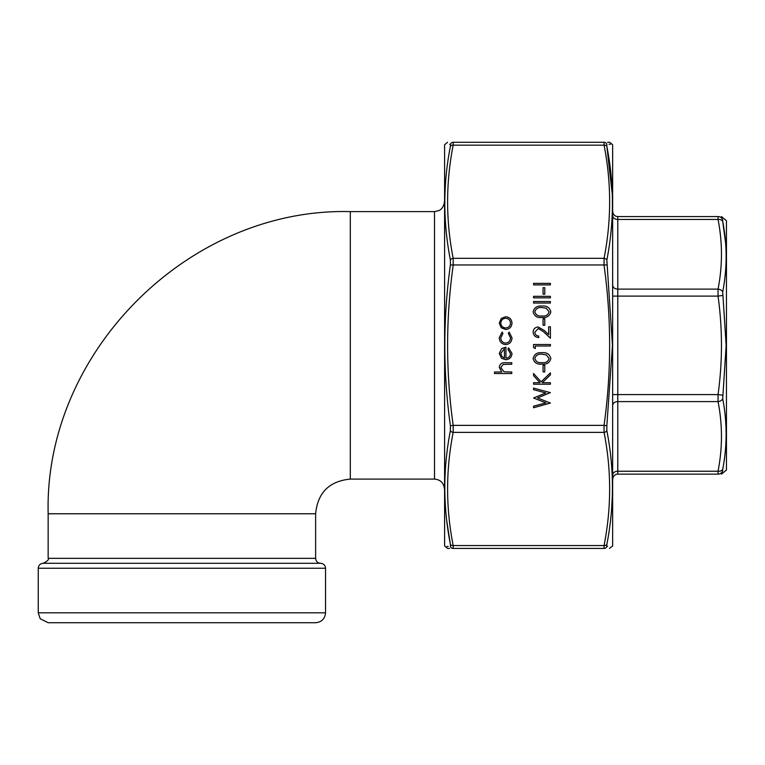 <?xml version="1.0" encoding="UTF-8"?>
<svg xmlns="http://www.w3.org/2000/svg" width="765" height="765" viewBox="0 0 765 765"><rect width="100%" height="100%" fill="white"/><g stroke="black" fill="none" stroke-linecap="round" stroke-linejoin="round"><path stroke-width="1.15" d="M315.629 513.764L48.157 513.764L48.157 558.335L315.629 558.335L315.629 513.764C317.685 492.698 329.246 481.147 350.303 479.091L434.51 479.091C440.525 479.674 443.824 482.973 444.417 488.998M315.629 622.729L48.157 622.729L40.191 618.713L38.25 612.822L325.536 612.822C324.953 618.847 321.644 622.146 315.629 622.729M315.629 558.335C315.926 561.347 317.58 563.002 320.583 563.289L43.203 563.289C47.535 561.137 49.19 559.483 48.157 558.335M726.454 220.703L726.454 470.006L726.454 220.703L721.481 216.562M725.583 242.725L722.705 221.41C727.247 244.829 727.247 268.333 722.705 291.934L726.138 345.35L722.705 398.766C727.247 422.395 727.247 445.909 722.705 469.289L722.705 470.752A4.953 4.906 90 0 1 718.048 474.137C722.59 474.137 722.59 474.137 718.048 474.137C722.59 474.137 722.59 474.137 718.048 474.137L718.048 471.23C722.59 448.022 722.59 424.805 718.048 401.596L718.048 394.587C722.59 361.769 722.59 328.94 718.048 296.112L718.048 289.103C722.59 265.895 722.59 242.677 718.048 219.469L617.776 219.469L617.776 216.562A4.953 4.953 0 0 1 612.822 211.609A4.953 4.953 0 0 0 617.776 216.562L718.048 216.562A4.953 4.906 90 0 1 722.705 219.947C727.247 219.785 727.247 219.785 722.705 219.947L722.705 221.41L722.705 219.947M718.048 474.137L617.776 474.137A4.953 4.953 0 0 0 612.822 479.091M722.705 470.752C727.247 470.915 727.247 470.915 722.705 470.752L722.705 469.289A4.953 3.471 -169.2 0 1 718.048 471.23L617.776 471.23L617.776 474.137M722.705 221.41A4.953 3.471 -10.8 0 0 718.048 219.469L718.048 216.562M722.705 295.481L718.048 296.112L617.776 296.112L617.776 394.587L718.048 394.587L722.705 395.218M722.705 398.766A4.953 3.471 169.2 0 1 718.048 401.596L617.776 401.596L617.776 471.23A4.953 3.5 0 0 0 612.822 474.74M612.822 215.969A4.953 3.5 0 0 0 617.776 219.469L617.776 289.103L718.048 289.103A4.953 3.471 10.8 0 1 722.705 291.934M544.785 365.431L544.785 371.905L543.064 371.905L543.064 365.431L544.785 365.431M550.398 382.701L550.398 384.212L533.559 384.212L533.559 382.701L539.975 382.701L533.559 375.682L533.559 373.53L541.113 381.802L550.398 372.88L550.398 374.898L542.28 382.701L550.398 382.701M505.952 358.202C508.735 357.972 510.245 356.471 510.485 353.707L507.893 349.175L508.601 347.836L511.995 353.516C511.67 357.36 509.557 359.426 505.655 359.713L501.553 358.288L499.258 353.478L501.677 348.524L505.952 347.186L505.952 358.202M550.398 403.05L533.559 407.745L533.559 406.186L545.914 402.887L533.559 397.991L545.827 392.961L533.559 389.643L533.559 388.104L550.398 392.646L537.518 397.924L550.398 403.05M538.273 328.51L534.859 332.163C535.051 334.534 536.341 335.835 538.742 336.065L538.742 337.575C535.328 337.298 533.454 335.472 533.129 332.087C533.358 328.979 535.031 327.286 538.139 326.999L544.173 330.404L548.677 334.621L548.677 326.779L550.398 326.779L550.398 338.226L543.437 331.694L538.273 328.51M544.785 318.795L544.785 325.268L543.064 325.268L543.064 318.795L544.785 318.795M541.993 306.057C546.784 305.637 549.729 307.568 550.838 311.871C549.71 316.108 546.765 317.982 541.993 317.494C537.202 317.991 534.257 316.117 533.129 311.871C534.228 307.568 537.183 305.637 541.993 306.057M511.775 372.02L511.775 373.53L494.506 373.53L494.506 372.02L501.802 372.02L499.258 367.334C499.803 363.949 501.878 362.409 505.493 362.734L511.775 362.734L511.775 364.245L503.188 364.417L500.769 367.602L504.03 371.78L511.775 372.02M550.398 283.385L550.398 284.896L533.559 284.896L533.559 283.385L550.398 283.385M544.785 287.707L544.785 294.181L543.064 294.181L543.064 287.707L544.785 287.707M550.398 296.342L550.398 297.853L533.559 297.853L533.559 296.342L550.398 296.342M550.398 301.525L550.398 303.036L533.559 303.036L533.559 301.525L550.398 301.525M505.655 329.486L501.295 327.793L499.258 323.107L501.285 318.431L505.655 316.739C509.557 317.102 511.67 319.225 511.995 323.107C511.67 326.999 509.567 329.122 505.655 329.486M505.732 344.594C501.658 344.135 499.497 341.84 499.258 337.709L502.136 332.077L502.93 333.339L500.769 337.814C500.922 340.951 502.529 342.701 505.589 343.083C508.687 342.71 510.312 340.951 510.485 337.805L508.323 333.339L509.155 332.077L511.995 337.834C511.775 341.869 509.691 344.126 505.732 344.594M541.993 352.694C546.784 352.273 549.729 354.205 550.838 358.508C549.71 362.744 546.765 364.618 541.993 364.13C537.202 364.637 534.257 362.753 533.129 358.508C534.228 354.205 537.183 352.273 541.993 352.694M535.29 346L535.29 348.591L533.559 347.597L533.559 344.489L550.398 344.489L550.398 346L535.29 346M444.599 545.952L444.599 144.748L444.599 545.952L447.582 548.438L449.648 548.438M612.65 144.748L612.65 545.952L612.65 144.748L609.667 142.271L607.592 142.271M607.601 546.411L606.846 546.401A2.974 2.945 90 0 1 604.054 548.438L453.186 548.438C445.746 548.438 445.746 548.438 453.186 548.438L604.054 548.438C611.493 548.438 611.493 548.438 604.054 548.438L604.054 545.531C611.493 507.817 611.493 470.093 604.054 432.368L604.054 425.369L606.846 425.742L606.846 430.666C614.285 468.629 614.285 506.526 606.846 544.364L606.846 546.401C614.285 546.497 614.285 546.497 606.846 546.401L606.846 544.364A2.974 2.085 -169.2 0 1 604.054 545.531L453.186 545.531L453.186 548.438A2.974 2.945 90 0 1 450.394 546.401C442.964 546.497 442.964 546.497 450.394 546.401L450.394 544.364L450.394 546.401M609.428 548.438L612.65 545.952M446.808 521.281L450.394 544.364C442.964 506.535 442.964 468.639 450.394 430.666L450.394 425.742C442.964 372.153 442.964 318.556 450.394 264.958L450.394 260.033C442.964 222.07 442.964 184.174 450.394 146.335A2.974 2.085 10.8 0 1 453.186 145.168L453.186 142.271C445.746 142.271 445.746 142.271 453.186 142.271C445.746 142.271 445.746 142.271 453.186 142.271L604.054 142.271C611.493 142.271 611.493 142.271 604.054 142.271A2.974 2.945 90 0 1 606.846 144.298C614.285 144.203 614.285 144.203 606.846 144.298L606.846 146.335L606.846 144.298M448.137 546.43L446.932 546.449M450.394 146.335L450.394 144.298C442.964 144.203 442.964 144.203 450.394 144.298L450.394 146.335M449.638 144.289L450.394 144.298A2.974 2.945 90 0 1 453.186 142.271M612.325 194.712L606.846 146.335C614.285 184.164 614.285 222.06 606.846 260.033L612.459 345.35L606.846 425.742M611.57 509.786L612.325 495.988M609.103 144.269L610.384 144.25M450.394 425.742L453.186 425.369L453.186 432.368C445.746 470.093 445.746 507.817 453.186 545.531A2.974 2.085 -10.8 0 1 450.394 544.364M450.394 260.033A2.974 2.085 -10.8 0 1 453.186 258.331L453.186 265.331C445.746 318.68 445.746 372.02 453.186 425.369L604.054 425.369C611.493 372.02 611.493 318.68 604.054 265.331L604.054 258.331A2.974 2.085 10.8 0 1 606.846 260.033M606.846 146.335A2.974 2.085 -10.8 0 0 604.054 145.168L453.186 145.168C445.746 182.892 445.746 220.607 453.186 258.331L604.054 258.331C611.493 220.607 611.493 182.892 604.054 145.168L604.054 142.271M450.394 430.666A2.974 2.085 10.8 0 0 453.186 432.368L604.054 432.368A2.974 2.085 169.2 0 0 606.846 430.666M450.394 264.958L606.846 264.958M534.859 311.814C535.873 315.065 538.244 316.452 541.983 315.983C545.713 316.452 548.084 315.065 549.107 311.814L546.22 308.199L541.983 307.568C538.264 307.186 535.892 308.601 534.859 311.814M505.675 318.25C502.701 318.527 501.065 320.153 500.769 323.107C501.065 326.081 502.701 327.697 505.675 327.975C508.629 327.697 510.236 326.081 510.485 323.107C510.236 320.153 508.629 318.527 505.675 318.25M504.441 358.039L504.441 348.697L500.769 353.401L501.926 356.576L504.441 358.039M534.859 358.45C535.873 361.702 538.244 363.088 541.983 362.62C545.713 363.088 548.084 361.702 549.107 358.45L546.22 354.845L541.983 354.205C538.264 353.822 535.892 355.237 534.859 358.45M434.51 479.091L434.51 211.609L438.871 210.605C438.804 210.738 443.71 208.826 444.417 201.711M350.303 479.091L350.303 211.609L434.51 211.609M325.536 612.822L325.536 568.242L38.25 568.242C38.546 565.239 40.191 563.585 43.203 563.289M612.822 394.587L617.776 394.587L617.776 401.596A4.953 3.5 0 0 0 612.822 405.096M612.822 285.603A4.953 3.5 0 0 0 617.776 289.103L617.776 296.112L612.822 296.112M48.157 513.764C43.997 352.321 188.831 207.458 350.303 211.609M38.25 612.822L38.25 568.242M325.536 568.242C325.268 565.268 323.624 563.614 320.583 563.289M726.454 470.006L721.481 474.137M444.599 144.748L447.582 142.271"/></g></svg>
